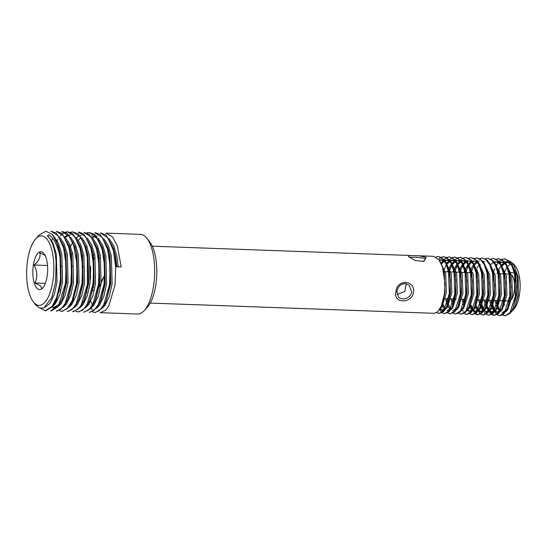 <?xml version="1.0" encoding="UTF-8"?>
<svg xmlns="http://www.w3.org/2000/svg" width="547" height="547" viewBox="0 0 547 547"><rect width="100%" height="100%" fill="white"/><g stroke="black" fill="none" stroke-linecap="round" stroke-linejoin="round"><path stroke-width="0.82" d="M423.2 261.555L425.142 259.531L424.636 258.287L415.611 257.213L409.19 257.199M426.161 257.309L423.952 261.35L415.323 260.557L408.383 256.557L409.334 255.449L418.913 255.791L426.161 257.309M411.829 292.071L409.197 285.267L404.951 283.565C400.568 284.03 397.888 286.69 396.917 291.537L398.708 297.63L402.537 298.977C407.351 298.874 410.448 296.57 411.829 292.071M395.939 291.818C396.602 278.97 415.337 279.654 413.58 292.447C411.515 304.105 392.773 303.421 395.939 291.818L396.917 291.537M146.938 238.348L149.864 242.13A35.808 13.969 92.1 0 1 155.751 285.329A35.808 13.969 92.1 0 1 147.533 306.963L144.34 310.518A39.856 15.548 -87.9 0 0 153.488 286.437A39.856 15.548 -87.9 0 0 146.938 238.348A39.856 15.548 -87.9 0 0 140.49 234.362L105.865 233.118L112.552 236.954L117.311 245.753L121.215 266.936L116.402 266.765L114.959 254.663L113.12 247.381L115.513 256.194L116.826 266.779M113.12 247.381L105.81 234.875L100.361 232.919L107.862 237.788L113.311 250.396L115.738 267.209L114.993 285.049L108.819 305.889L105.66 310.156L100.245 312.686L137.625 314.033A39.856 15.548 -87.9 0 0 144.34 310.518M508.71 302.04A15.193 5.928 92.1 0 1 507.972 301.253L507.719 300.932M508.689 274.047L508.956 273.746A15.193 5.928 92.1 0 1 509.011 273.685M509.578 273.151A15.193 5.928 92.1 0 1 513.236 273.138M509.777 274.081L509.852 274.088A13.456 5.244 92.1 0 1 511.377 274.738A13.456 5.244 92.1 0 1 514.563 288.679A13.456 5.244 92.1 0 1 509.701 300.843M93.981 258.211A15.952 6.222 -87.9 0 0 93.701 258.56M90.693 266.15A15.952 6.222 -87.9 0 0 90.44 280.037M93.216 287.23A15.952 6.222 -87.9 0 0 93.537 287.578L93.202 287.312M99.39 257.815A15.952 6.222 -87.9 0 0 99.055 257.5A15.952 6.222 -87.9 0 0 99.028 257.473M94.063 258.758A15.952 6.222 -87.9 0 0 93.783 259.175M90.802 268.515A15.952 6.222 -87.9 0 0 90.624 277.739M94.74 312.487L95.424 312.508L102.439 308.125L106.091 301.349L110.173 284.878L109.455 254.464L107.615 247.182L100.306 234.677L95.54 232.748L94.857 232.721L102.057 237.193L107.561 249.288L110.2 266.403L109.482 284.85L103.698 305L99.397 310.648L94.74 312.487L92.354 311.858M35.644 238.936A34.796 13.572 -87.9 0 0 27.658 259.955A34.796 13.572 -87.9 0 0 33.374 301.93A34.796 13.572 -87.9 0 0 52.847 281.322A34.796 13.572 -87.9 0 0 50.098 244.721A34.796 13.572 -87.9 0 0 35.644 238.936L39.234 234.93L45.88 231.21L52.348 234.41C56.047 238.95 58.543 246.232 59.835 256.249L59.862 256.434C61.093 265.227 61.12 274.109 59.944 283.072L56.717 297.226L52.197 306.327L45.196 310.703L40.471 308.323M52.348 234.41L58.078 245.398L59.917 252.68L60.635 283.093L56.546 299.565L52.895 306.341L45.886 310.73L45.196 310.703M63.582 245.596L56.266 233.09L50.816 231.135L58.064 235.675L63.541 247.777L66.16 264.864L65.449 283.271L58.878 304.782L50.693 310.901L51.391 310.928L58.399 306.539L62.926 297.595L66.686 282.361L65.968 254.41L63.582 245.596L65.421 252.878L66.139 283.291L62.05 299.763M67.561 299.961L71.643 283.49L70.925 253.076L69.086 245.794L61.77 233.289L56.32 231.333L63.568 235.873L69.045 247.976L71.664 265.063L70.953 283.469L65.161 303.612L60.861 309.26L56.204 311.099L56.895 311.127L63.903 306.737L68.437 297.794L72.19 282.56L71.472 254.608L69.442 246.943M61.708 311.298L62.399 311.325L69.407 306.935L73.066 300.159L77.148 283.688L76.43 253.275L74.59 245.993L67.274 233.487L62.515 231.559L61.825 231.531L69.086 236.072L73.749 245.507L77.168 265.192L76.457 283.667L72.163 300.645L66.96 308.925L61.708 311.298L59.322 310.669M80.094 246.191L72.785 233.685L67.336 231.73L74.583 236.27L80.06 248.379L82.679 265.459L81.961 283.866L76.156 304.043L71.862 309.67L67.219 311.496L67.903 311.517L74.912 307.134L79.445 298.19L83.199 282.956L82.488 255.005L80.094 246.191L81.934 253.473L82.652 283.886L78.57 300.358M70.413 232.27L72.826 231.928L80.265 236.701L84.874 246.266L87.363 257.24L87.465 284.057L81.291 304.898L78.139 309.164L72.724 311.694L73.407 311.715L80.416 307.332L84.949 298.388L88.703 283.155L87.992 255.203L85.599 246.389L87.438 253.671L88.156 284.084L84.074 300.556M78.228 311.893L78.912 311.913L85.927 307.53L89.578 300.754L93.66 284.283L92.942 253.87L91.103 246.588L83.794 234.082L79.028 232.154L78.344 232.126L85.544 236.598L91.048 248.694L93.681 265.808L92.969 284.255L87.178 304.405L82.877 310.053L78.228 311.893L75.835 311.264M95.082 300.953L99.164 284.481L98.446 254.068L96.607 246.786L89.298 234.28L83.848 232.325L91.089 236.851L96.566 248.953L99.185 266.04L98.474 284.454L92.812 304.371L88.498 310.163L83.732 312.091L84.416 312.111L91.431 307.729L95.52 299.818M86.932 232.865L89.352 232.523L96.593 237.049L102.07 249.152L104.696 266.239L103.978 284.652L98.241 304.72L93.934 310.416L89.236 312.289L89.92 312.31L96.935 307.927L101.462 298.983L105.215 283.749L104.504 255.798L102.111 246.984L103.951 254.266L104.668 284.679L100.586 301.151M51.616 240.441L52.327 239.196M57.12 240.639L57.832 239.395M60.416 235.805L62.071 234.157M62.426 233.856L64.895 232.359M65.243 232.215L67.664 231.75M72.826 231.928L78.289 233.884L85.599 246.389M89.352 232.523L94.802 234.478L102.111 246.984M45.38 255.565L39.774 252.652C40.847 256.837 38.946 260.953 34.064 265.001C37.34 271.052 37.661 277.055 35.022 283.004L40.628 285.91L41.695 288.659L43.384 287.127M43.076 252.625A18.94 7.391 -87.9 0 0 33.394 264.823A18.94 7.391 -87.9 0 0 37.435 288.659A18.94 7.391 -87.9 0 0 42.762 287.9A18.94 7.391 -87.9 0 0 47.637 270.909A18.94 7.391 -87.9 0 0 43.999 253.603A18.94 7.391 -87.9 0 0 43.076 252.625M509.243 260.857L513.414 263.722L515.595 266.546A23.398 9.128 92.1 0 1 519.445 294.771A23.398 9.128 92.1 0 1 514.071 308.911L511.39 311.667M513.353 309.623A23.398 9.128 92.1 0 1 512.04 310.532M507.65 309.978A23.398 9.128 92.1 0 1 507.001 309.383M504.484 305.342A23.398 9.128 92.1 0 1 503.643 303.031M503.267 301.725A23.398 9.128 92.1 0 1 503.028 300.761M513.414 263.722L518.207 277.158L518.235 295.366L515.13 306.641L512.635 310.511M505.237 315.858L510.084 313.356L513.072 308.255L516.012 296.139L516.546 286.936L514.057 269.555L510.084 261.753L505.1 258.895L501.982 259.367M510.084 313.356L511.595 311.339M504.409 258.868L507.889 260.256L511.848 265.671L514.618 274.389L515.329 296.112L510.002 312.72L505.113 315.858L502.748 314.963M499.787 311.106L497.688 305.5L500.143 310.498M498.002 306.429L497.579 304.816M497.278 303.448L496.765 300.535M150.234 303.079L434.236 313.308L437.832 311.674L441.518 305.677L444.458 293.561L444.984 283.688L442.496 266.977L438.899 259.64L433.545 256.317L418.913 255.791M436.677 312.59L439.063 313.479L443.945 310.34L449.272 293.739L448.561 272.009L445.798 263.292L441.832 257.876L438.359 256.488L435.925 256.981M439.063 313.479L443.617 311.599L447.036 305.876L449.962 293.76L450.311 280.016L447.986 267.175L444.362 259.791L438.359 256.488M440.007 308.809L442.961 310.381L439.535 309.568L441.846 312.522M442.188 312.788L444.567 313.677L449.449 310.539L454.776 293.937L454.065 272.208L451.302 263.49L447.337 258.075L443.863 256.687L441.429 257.186M444.567 313.677L449.121 311.797L452.54 306.074L455.466 293.958L455.801 279.989L453.504 267.374L449.935 260.071L443.863 256.687M442.544 302.778L443.002 304.563M447.692 312.987L450.072 313.875L454.954 310.737L460.28 294.136L459.576 272.406L456.807 263.688L452.841 258.273L449.367 256.885L446.933 257.377M450.072 313.875L454.632 311.995L458.044 306.272L460.971 294.156L461.319 280.413L458.995 267.572L455.015 259.75L449.367 256.885M448.102 303.209L448.506 304.761M453.196 313.185L455.576 314.074L460.458 310.935L465.784 294.334L465.08 272.604L462.311 263.886L458.345 258.471L454.872 257.083L452.437 257.582M455.576 314.074L460.136 312.193L463.548 306.47L466.475 294.354L466.81 280.379L464.512 267.77L460.984 260.509L454.872 257.083M452.786 298.956L453.258 301.794M456.061 310.163L458.249 307.995L462.892 293.274L462.188 274.013L456.41 261.705M458.701 313.383L461.08 314.272L465.962 311.134L471.288 294.532L470.584 272.803L467.815 264.085L463.849 258.669L460.376 257.281L457.948 257.774M461.08 314.272L465.641 312.392L469.052 306.669L471.979 294.553L472.314 280.645L470.017 267.968L466.509 260.755L460.376 257.281M464.205 313.581L466.584 314.47L471.466 311.332L476.793 294.73L476.088 273.001L473.319 264.283L469.353 258.868L465.88 257.48L463.446 257.972M466.584 314.47L471.145 312.59L474.557 306.867L477.483 294.751L477.825 280.843L475.514 268.167L471.576 260.399L465.88 257.48M463.794 299.353L464.266 302.19M467.774 310.046L470.482 311.373L467.07 310.566L469.258 308.392L473.9 293.671L473.196 274.409L467.425 262.102M469.709 313.78L472.088 314.669L476.97 311.53L482.297 294.929L481.592 273.199L478.823 264.481L474.858 259.066L471.384 257.678L468.95 258.177M472.088 314.669L476.628 312.809L480.061 307.065L482.987 294.949L483.322 281.042L481.018 268.365L477.093 260.604L471.384 257.678M470.878 306.737L472.252 310.149M473.039 309.999L475.993 311.571L472.567 310.764L474.762 308.59L479.404 293.869L478.7 274.608L472.916 262.293M475.213 313.978L477.593 314.867L482.475 311.728L487.801 295.127L487.097 273.397L484.327 264.68L480.362 259.264L476.888 257.876L474.461 258.369M471.076 305.096L473.702 311.53L477.128 314.669M477.593 314.867L482.153 312.987L485.565 307.264L488.492 295.148L488.943 283.025L486.529 268.563L483.056 261.384L476.888 257.876M475.575 303.975L477.757 310.347M478.44 262.512L484.204 274.806L484.909 294.067L480.266 308.788L478.064 310.969L480.382 313.91M480.717 314.176L483.097 315.065L487.979 311.927L493.305 295.325L492.601 273.596L489.832 264.878L485.866 259.463L482.392 258.075L479.958 258.574M483.097 315.065L488.047 312.747L491.062 307.462L493.996 295.346L494.515 285.062L492.033 268.762L487.541 260.386L482.392 258.075M480.307 299.947L480.786 302.785M481.08 304.18L483.261 310.546M483.582 311.154L485.886 314.108M486.221 314.375L488.601 315.263L493.483 312.125L498.816 295.524L498.105 273.794L495.336 265.076L491.37 259.661L487.897 258.273L485.462 258.772M481.476 302.826L483.63 309.896L481.011 304.399M488.601 315.263L493.038 313.499L496.573 307.66L499.5 295.544L499.842 281.637L497.531 268.96L493.606 261.199L487.897 258.273M485.811 300.146L486.29 302.983M486.584 304.378L488.765 310.744M489.551 310.593L492.505 312.166L489.08 311.352L491.391 314.306M491.726 314.573L494.105 315.462L498.987 312.323L504.32 295.722L503.609 273.992L500.84 265.274L496.874 259.859L493.401 258.471L490.974 258.963M489.449 310.758L493.592 315.243M494.105 315.462L498.666 313.581L502.078 307.858L505.004 295.742L505.346 281.835L503.035 269.158L499.096 261.391L493.401 258.471M491.315 300.344L491.794 303.182M492.088 304.556L492.676 306.805M492.02 304.782L494.269 310.942M494.953 263.1L500.717 275.401L501.428 294.662L496.785 309.383L494.577 311.564L496.895 314.504M497.23 314.771L499.609 315.66L504.498 312.522L509.825 295.92L509.113 274.191L506.344 265.473L502.378 260.057L498.905 258.669L496.471 259.169M492.478 303.216L494.638 310.299L492.184 305.301M499.609 315.66L503.343 314.539L507.575 308.057L510.508 295.941L511.042 286.806L508.546 269.356L504.963 262.027L498.905 258.669M441.08 257.35L438.605 259.264M446.584 257.548L444.102 259.469M443.74 259.859L441.203 263.592M452.089 257.746L449.613 259.661M449.251 260.057L446.701 263.804M446.338 264.502L444.287 269.268M457.593 257.945L455.111 259.866M454.755 260.256L452.212 263.989M451.843 264.7L449.278 271.319M463.097 258.143L460.622 260.057M460.259 260.454L457.709 264.201M457.347 264.898L454.783 271.517M464.697 261.999L463.22 264.386M462.851 265.097L460.102 271.729M460.991 269.521L460.177 272.078M470.201 262.198L468.724 264.584M468.355 265.295L467.186 267.886M466.495 269.719L465.688 272.262M471.999 269.917L471.193 272.461M476.799 272.31L476.697 272.666M501.633 259.531L499.144 261.452M498.789 261.842L496.245 265.582M59.835 256.249C57.531 245.282 53.825 238.109 48.717 234.731L47.391 235.866C52.211 240.413 55.11 249.172 56.095 262.15L55.616 282.061L51.746 297.623L43.951 307.893L39.678 308.098L35.678 304.905L33.374 301.93M504.156 273.37A23.398 9.128 92.1 0 1 507.103 267.223M507.548 266.642A23.398 9.128 92.1 0 1 511.117 264.249M511.766 264.201A23.398 9.128 92.1 0 1 514.522 265.391M501.818 265.951L504.607 262.464M505.031 262.116L508.512 260.789M102.85 278.314L101.332 281.596M99.383 285.808L98.768 287.134M99.096 257.931L99.465 258.246M93.64 258.081L93.879 257.555M98.877 286.457A15.952 6.222 -87.9 0 0 99.41 285.609M99.506 258.54A15.952 6.222 -87.9 0 0 99.11 258.027M94.303 290.553L92.6 290.491M45.339 283.373L35.022 283.004M83.862 266.792L83.424 266.779M72.854 266.396L72.416 266.382M61.845 265.999L61.408 265.986M47.527 265.486L34.064 265.001M94.706 254.635L93.325 254.581M72.683 253.842L71.308 253.787M98.747 287.264A15.952 6.222 -87.9 0 0 100.662 284.132L104.785 274.635M508.977 300.973A13.456 5.244 92.1 0 1 508.888 300.973L504.163 300.802M397.136 294.395L404.896 291.483L406.168 283.729M515.13 306.641L517.941 295.257L517.236 275.996L511.472 263.702M510.242 262.847L508.081 262.239L505.551 262.847M505.059 263.128L501.955 266.266M499.5 270.84L498.741 272.823M496.505 300.529L497.189 303.776M497.524 304.994L497.688 305.5M505.654 310.682L502.139 312.515L504.566 312.426M505.578 311.968L507.794 309.78L512.436 295.059L511.725 275.797L505.961 263.497M504.737 262.649L502.577 262.04L500.033 262.656M496.943 265.404L496.457 266.061M493.996 270.642L493.237 272.625M491.001 300.33L491.685 303.578M495.056 310.792L498.009 312.364L499.062 312.228M500.088 311.756L502.29 309.581L506.932 294.86L506.221 275.599L500.437 263.285M499.233 262.451L497.073 261.842L494.543 262.451M485.49 300.132L486.18 303.38M486.515 304.597L489.127 310.101M492.505 312.166L493.558 312.029M479.986 299.934L480.669 303.182M484.047 310.402L487.001 311.968L488.054 311.831M489.066 311.373L491.274 309.185L495.924 294.464L495.213 275.203L489.442 262.895M480.423 264.81L479.945 265.466M477.483 270.047L476.622 272.324M475.507 304.194L478.119 309.705L474.611 311.523M478.543 310.197L481.497 311.769L482.55 311.633M483.575 311.161L485.77 308.987L490.413 294.265L489.709 275.004L483.945 262.704M477.066 262.457L474.434 265.274M474.023 265.89L471.117 272.119M470.68 305.958L472.615 309.506L469.107 311.325M475.993 311.571L477.046 311.434M474.365 261.083L472.512 261.664M471.562 262.259L468.936 265.063M468.519 265.692L465.613 271.914M463.473 299.339L464.157 302.587M468.854 260.885L467.015 261.466M466.523 261.74L463.432 264.864M463.015 265.493L460.8 269.862M459.152 304.118L459.671 305.561M466.208 261.261L464.041 260.659L461.518 261.261M461.018 261.541L457.921 264.68M457.504 265.295L454.605 271.517M452.465 298.942L453.148 302.19M463.603 311.127L461.559 310.368L463.753 308.193L468.396 293.472L467.692 274.211L461.942 261.924M460.697 261.063L458.536 260.461L456 261.069M455.514 261.343L452.424 264.468M452 265.097L449.196 271.038M446.961 298.744L447.644 301.992M448.034 303.38L450.598 308.706L447.09 310.532L449.518 310.443M455.193 260.864L453.032 260.263L450.509 260.864M450.01 261.145L446.913 264.283M442.475 302.997L445.094 308.515L441.586 310.334M450.55 309.971L452.745 307.797L457.388 293.076L456.683 273.815L450.926 261.528M449.689 260.666L447.528 260.064L444.991 260.673M444.506 260.946L441.415 264.071M442.961 310.381L444.014 310.245M445.046 309.773L447.241 307.599L451.884 292.877L451.179 273.623L445.402 261.309M444.185 260.468L442.024 259.866L439.494 260.468M439.528 309.588L441.737 307.4L446.379 292.679L445.675 273.425L439.918 261.131M513.483 307.202L516.566 295.209L515.855 275.948L514.419 270.758M511.773 265.514L509.811 263.422L506.707 262.191L505.223 262.375M504.676 262.567L501.428 265.104M501.011 265.63L498.126 270.786M497.681 271.9L497.073 273.623M495.124 300.481L496.491 306.005M496.847 306.956L499.623 311.38M508.006 306.935L511.055 295.011L510.351 275.75L508.908 270.533M506.269 265.316L504.307 263.223L501.202 261.992L499.712 262.184M496.279 264.502L495.931 264.898M489.62 300.282L490.987 305.807M491.336 306.751L494.119 311.181M494.584 311.551L496.628 312.316L500.149 310.484M502.529 306.669L505.551 294.812L504.847 275.551L503.349 270.177M500.765 265.117L498.802 263.025L495.691 261.794L494.214 261.979M493.667 262.17L490.427 264.707M484.116 300.084L485.483 305.609M485.839 306.566L488.615 310.983M491.124 312.118L494.645 310.286M497.025 306.477L500.047 294.614L499.343 275.353L497.859 270.033M478.611 299.886L479.979 305.411M480.334 306.361L483.11 310.785M487.001 311.968L485.62 311.92L489.141 310.087M491.486 306.354L494.543 294.416L493.838 275.155L492.382 269.91M484.683 261.398L483.199 261.582M479.767 263.907L479.418 264.304M478.987 264.837L476.854 268.351M474.83 306.163L477.606 310.587M478.071 310.963L480.116 311.722L483.63 309.889M486.03 306.053L489.039 294.218L488.334 274.956L486.878 269.719M479.179 261.199L477.702 261.384M476.396 261.945L473.907 264.112M473.483 264.639L470.577 269.869M470.16 270.909L469.552 272.632M469.941 307.346L471.904 310.197M480.519 305.869L483.534 294.019L482.83 274.758L481.025 268.365M478.748 264.324L476.786 262.232L473.675 261.001L472.184 261.192M470.892 261.746L468.41 263.907M467.979 264.44L465.073 269.671M464.656 270.71L464.047 272.433M462.099 299.291L463.466 304.816M475.001 305.691L478.03 293.821L477.326 274.56L475.521 268.167M473.244 264.126L471.282 262.034L468.17 260.803L466.687 260.994M466.147 261.179L462.906 263.709M462.475 264.242L459.562 269.486M459.152 270.512L458.543 272.235M458.318 305.582L458.926 306.949M469.052 306.662L472.526 293.623L471.822 274.362L470.365 269.124M467.74 263.928L465.777 261.835L462.666 260.604L461.189 260.789M460.642 260.981L457.395 263.517M456.971 264.044L454.058 269.274M453.648 270.314L453.039 272.037M451.09 298.894L452.458 304.419M463.548 306.47L467.022 293.424L466.317 274.163L464.861 268.926M462.236 263.729L460.273 261.637L457.162 260.406L455.672 260.598M455.138 260.782L451.897 263.312M451.466 263.845L448.547 269.09M448.143 270.115L447.535 271.838M445.586 298.696L446.954 304.221M447.309 305.185L449.88 309.404M452.595 310.73L456.109 308.898M458.502 305.069L461.518 293.226L460.813 273.965L459.302 268.584M456.731 263.531L454.769 261.439L451.658 260.208L450.181 260.393M449.634 260.584L446.386 263.121M441.798 304.966L444.581 309.397M452.998 304.877L456.013 293.028L455.309 273.767L453.853 268.529M451.227 263.333L449.265 261.24L446.154 260.01L444.663 260.201M444.13 260.386L440.889 262.916M447.494 304.672L450.509 292.83L449.805 273.568L448.294 268.187M445.716 263.134L443.754 261.042L440.65 259.811L439.173 259.996M441.949 304.556L445.005 292.631L444.294 273.37L442.872 268.215M48.717 234.731L47.391 235.866M56.095 262.15L55.678 281.965L51.842 297.39M58.433 246.547L60.464 254.211L61.182 282.163L56.546 299.565M59.124 304.378L53.23 307.749M74.946 247.141L76.977 254.806L77.695 282.758L73.066 300.159M64.84 236.694L66.85 235.559M68.922 235.066L69.626 235.053M59.315 291.667L59.192 291.018M91.103 246.588L93.496 255.401L94.207 283.353L89.578 300.754M72.095 253.815L72.43 252.673M77.975 240.796L80.539 237.945M96.963 247.935L99 255.599L99.711 283.551L95.957 298.785M83.479 240.995L83.896 240.441M91.643 235.846L96.04 237.624L98.973 240.899M91.759 309.137L90.46 308.918M84.423 302.416L83.841 301.117M92.361 237.685L94.371 236.55M96.443 236.058L97.147 236.044M107.615 247.182L110.009 255.996L110.72 283.948L106.091 301.349M86.836 292.659L86.713 292.009M47.876 235.887L52.874 242.854L56.334 254.068L57.052 282.013L54.297 294.498L50.003 303.373L45.162 307.209M54.132 236.742L58.686 243.723L61.845 254.266L62.556 282.211L59.801 294.696L55.507 303.571L53.011 306.19M59.637 236.94L64.19 243.928L67.349 254.464L68.06 282.409L65.305 294.895L61.011 303.77L58.515 306.382M53.914 307.729L52.266 307.14M65.141 237.138L69.695 244.126L72.854 254.663L73.565 282.608L70.816 295.093L66.515 303.968L64.02 306.58M70.645 237.336L75.199 244.324L78.358 254.861L79.069 282.806L76.32 295.291L72.019 304.166L69.524 306.778M65.401 237.398L67.52 235.928M69.134 235.313L70.31 235.114M76.149 237.535L80.703 244.523L83.862 255.059L84.573 283.004L81.824 295.489L77.524 304.364L75.028 306.976M60.69 291.722L60.273 289.329M81.653 237.733L86.207 244.721L89.366 255.258L90.077 283.202L87.329 295.688L83.028 304.563L80.532 307.175M70.597 246.369L72.628 242.478M73.031 241.829L73.537 241.077M76.409 237.795L78.536 236.325M80.142 235.709L81.318 235.511M87.158 237.931L91.711 244.919L94.87 255.456L95.581 283.401L92.833 295.886L88.532 304.761L86.036 307.373M92.662 238.13L97.216 245.118L100.374 255.654L101.086 283.599L98.337 296.084L94.036 304.959L91.54 307.571M82.241 305.547L81.9 305.076M98.166 238.328L102.72 245.316L105.879 255.852L106.59 283.797L103.841 296.283L99.54 305.158L97.045 307.77M92.45 309.117L90.795 308.529M87.746 305.746L87.404 305.274M103.67 238.526L108.224 245.514L111.383 256.051L112.101 283.996L109.345 296.481L105.045 305.356L102.549 307.968M92.532 304.898L90.665 301.226M109.174 238.724L113.728 245.706L116.887 256.249L118.2 266.827M443.726 271.702L448.533 271.88M449.217 271.9L454.044 272.078M454.728 272.098L459.548 272.276M460.225 272.297L465.053 272.474M465.736 272.495L470.557 272.673M471.24 272.693L472.82 272.755M476.95 272.898L478.324 272.953M493.462 273.493L494.837 273.548M498.967 273.691L503.582 273.862M504.266 273.883L509.086 274.061M152.278 246.191L409.334 255.449M443.61 298.628L448.431 298.799M449.121 298.826L453.935 298.997M454.625 299.024L456.321 299.079M461.825 299.277L464.943 299.394M476.963 299.824L481.456 299.988M482.153 300.009L486.96 300.187M487.657 300.207L492.464 300.385M493.155 300.406L497.968 300.583M498.659 300.604L503.472 300.782M494.707 268.878L493.832 271.045M487.398 307.332L486.673 305.11M481.886 307.134L481.169 304.911M476.382 306.935L476.157 306.217M456.177 267.49L455.295 269.664M450.666 267.292L449.791 269.466M443.357 305.746L443.125 305.028M508.081 262.239L506.707 262.191M502.577 262.04L501.202 261.992M498.009 312.364L496.628 312.316M481.497 311.769L480.116 311.722M464.041 260.659L462.666 260.604M458.536 260.461L457.162 260.406M453.032 260.263L451.658 260.208M447.528 260.064L446.154 260.01M442.024 259.866L440.65 259.811M513.961 306.081L513.086 308.255M514.768 271.777L514.05 269.555M508.457 305.882L507.582 308.057M509.264 271.579L508.546 269.356M502.953 305.684L502.078 307.858M503.76 271.38L503.042 269.158M497.449 305.486L496.573 307.66M498.255 271.182L497.538 268.96M491.944 305.288L491.069 307.462M492.751 270.984L492.033 268.762M486.44 305.089L485.565 307.264M487.247 270.786L486.529 268.563M480.936 304.891L480.061 307.065M475.432 304.693L474.557 306.867M470.735 270.191L470.017 267.968M465.23 269.992L464.512 267.77M458.919 304.098L458.037 306.272M459.726 269.794L459.008 267.572M453.415 303.9L452.533 306.074M454.222 269.596L453.504 267.374M447.911 303.701L447.029 305.876M448.718 269.397L448 267.175M442.407 303.503L441.525 305.677M443.214 269.206L442.496 266.977M51.746 297.623L51.917 297.199M58.078 245.398L58.796 247.62M69.086 245.794L69.804 248.017M74.59 245.993L75.308 248.215M96.607 246.786L97.325 249.008M87.089 246.916L87.274 246.465"/></g></svg>
